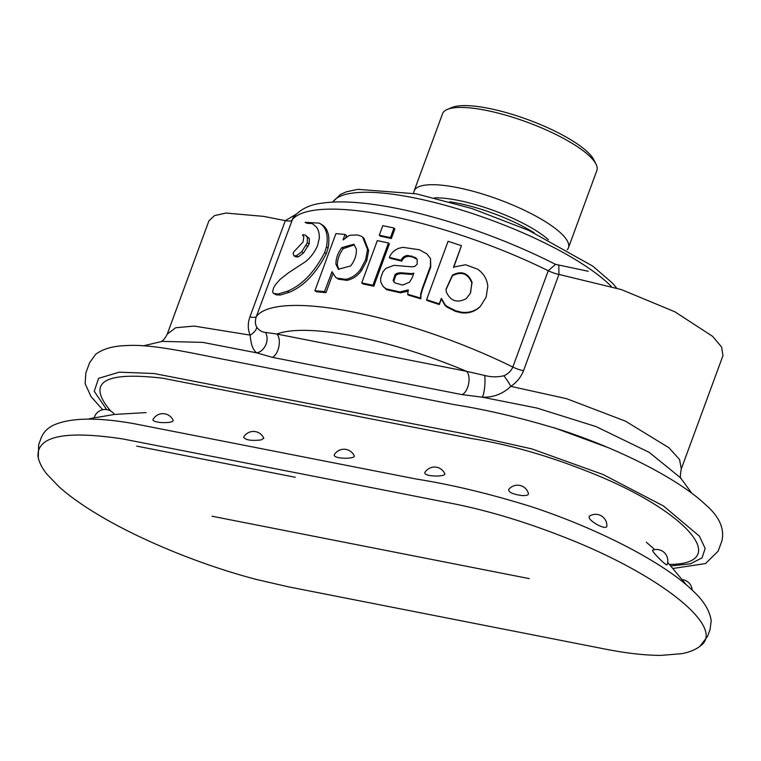 <?xml version="1.0" encoding="UTF-8"?>
<svg xmlns="http://www.w3.org/2000/svg" width="761" height="761" viewBox="0 0 761 761"><rect width="100%" height="100%" fill="white"/><g stroke="black" fill="none" stroke-linecap="round" stroke-linejoin="round"><path stroke-width="1.14" d="M453.623 266.921L461.442 245.66L448.077 241.285L426.588 299.691L439.287 303.848L441.266 298.455M441.456 298.464L445.185 304.895L447.259 306.54L455.763 310.792L461.832 312.257C469.128 313.028 475.33 311.04 480.429 306.303L486.146 297.104L487.801 286.26C487.04 279.144 483.663 273.456 477.661 269.204L465.646 264.761L453.746 267.035M446.298 291.901L446.06 289.113L452.453 275.073C461.632 270.459 468.167 272.885 472.077 282.35L470.308 293.365L466.274 298.607C457.161 303.373 450.493 301.147 446.298 291.901M441.475 299.168L445.128 305.561L447.173 307.197L455.563 311.411L461.546 312.838C468.795 313.57 474.931 311.563 479.963 306.816M426.588 299.691L426.778 300.443L439.306 304.543L439.287 303.848M439.306 304.543L441.285 299.149M453.632 267.615L461.442 245.66M446.07 289.494L452.443 275.748C461.537 271.125 467.996 273.513 471.81 282.94L470.593 292.681M411.539 273.618L400.267 272.714L397.118 273.285L395.121 274.502L393.133 280.476L395.045 282.94L402.655 285.061L409.475 282.245L412.11 277.965L413.87 273.17L411.539 273.618L412.015 274.455L400.885 273.58L397.765 274.169L395.796 275.387L393.798 281.361L394.15 282.264M272.4 357.356L256.818 352.866C253.08 350.364 250.864 344.448 250.179 335.125C247.744 329.523 247.658 323.473 249.893 316.947A12.499 3.234 -159.8 0 0 256.295 316.633A187.472 48.523 -159.8 0 1 512.819 367.04A12.499 3.234 20.2 0 0 523.511 370.721C520.962 377.209 516.729 382.412 510.802 386.341C502.878 393.941 493.375 397.556 482.284 397.175L462.117 394.636L272.4 357.356A12.499 6.345 101.1 0 0 278.906 346.417A12.499 6.345 101.1 0 0 276.823 334.031L466.541 371.311L484.681 375.468C491.121 377.171 497.513 377.275 503.868 375.763C508.072 374.022 511.059 371.121 512.819 367.04L548.243 270.735L555.549 264.352L588.243 271.268M462.117 394.636A12.499 6.345 101.1 0 0 468.633 383.706A12.499 6.345 101.1 0 0 466.541 371.311A168.723 43.672 -159.8 0 0 276.823 334.031L265.38 332.376C262.06 332.157 259.168 330.436 256.733 327.201C255.106 324.291 254.964 320.762 256.295 316.633L293.147 217.617C299.863 209.532 309.251 204.747 321.323 203.282C330.112 201.903 340.291 201.56 351.877 202.255C372.072 203.482 395.244 207.382 421.404 213.974C468.367 226.084 513.085 242.873 555.549 264.352M691.825 493.271L680.486 477.756L649.266 452.415L596.034 426.579L536.895 408.048L482.284 397.175A12.499 2.283 94.3 0 0 484.595 387.672A12.499 2.283 94.3 0 0 484.681 375.468M681.124 478.717C680.077 478.507 680.134 475.225 681.304 468.871L679.573 459.549L668.929 447.744L625.494 421.166L566.669 398.707L510.802 386.341A12.499 1.969 56.2 0 0 503.868 375.763M523.511 370.721L558.945 274.417L558.812 265.484M249.893 316.947L285.327 220.642L295.962 214.345M681.304 468.871L722.95 355.672L721.656 347.121L712.648 336.372L674.902 311.81L621.461 289.608L558.945 274.417A12.499 3.234 20.2 0 1 548.243 270.735A187.472 48.523 20.2 0 0 291.729 220.329A12.499 3.234 -159.8 0 1 285.327 220.642L263.639 216.381L225.95 213.051L214.431 215.629L208.904 220.89L167.258 334.089L175.743 327.734L194.16 326.069L250.179 335.125A12.499 6.697 156.7 0 0 256.733 327.201M143.42 345.836L162.103 341.375L202.73 342.374L256.818 352.866A12.499 9.57 111.5 0 0 265.855 344.685A12.499 9.57 111.5 0 0 265.38 332.376M294.031 472.391L446.707 502.403C483.425 509.29 522.056 520.657 562.588 536.515C658.836 573.642 726.394 627.169 700.662 645.708C695.877 649.618 689.495 652.272 681.523 653.689L661.1 655.383C645.318 655.402 626.731 653.309 605.328 649.114L288.524 586.855L257.17 579.644C202.578 565.509 141.194 540.491 98.702 515.035C82.511 505.38 69.289 495.972 59.044 486.812L46.944 474.208C42.216 468.367 39.258 462.602 38.05 456.914C36.442 436.224 64.599 430.222 122.492 438.888L294.031 472.391M295.249 477.271L136.742 446.117L295.249 477.271M529.256 578.617L212.053 516.234L529.256 578.617M97.798 417.285L114.388 414.441A11.244 11.244 0 0 0 94.212 417.779L97.798 417.285M160.457 422.517C168.438 422.897 172.699 422.212 173.223 420.481A11.244 11.244 0 0 0 152.999 419.539C152.723 420.852 155.215 421.841 160.457 422.517M243.644 437.185C245.461 440.086 251.263 441 261.052 439.934L263.772 438.279A11.244 11.244 0 0 0 243.634 437.175M437.727 476.044C442.626 475.72 445.004 474.997 444.862 473.865A11.244 11.244 0 0 0 424.733 472.771C425.057 474.95 429.394 476.044 437.727 476.044M521.96 495.544C526.393 495.744 528.553 495.107 528.429 493.613A11.244 11.244 0 0 0 508.624 489.589C508.633 492.357 513.085 494.336 521.96 495.544M597.347 524.767C602.959 527.563 606.127 528.096 606.85 526.374A11.244 11.244 0 0 0 589.337 516.243C588.263 518.108 590.936 520.943 597.347 524.767M106.692 409.608L94.231 391.316L98.597 378.341L119.277 372.167L154.122 373.527L464.8 433.875L531.73 448.876L602.997 474.484L663.554 506.017L699.426 536.191L705.143 548.443L702.089 557.842L690.446 563.796L670.955 565.946M652.719 550.174C650.588 550.365 666.817 566.888 667.093 564.662A11.244 11.244 0 0 0 652.719 550.174M344.876 458.284C351.125 458.17 354.274 457.437 354.322 456.067A11.244 11.244 0 0 0 334.184 454.973C334.136 456.828 337.694 457.932 344.876 458.284M669.594 564.453C731.112 563.891 689.266 513.019 595.815 474.75C551.763 456.695 510.155 444.586 470.983 438.431L162.711 378.217C103.658 371.349 86.288 382.26 110.621 410.959M554.17 427.758L607.792 447.487M361.732 282.94L362.769 283.91L373.794 286.212L389.356 243.92L388.462 242.978L372.9 285.27A189.974 49.17 20.2 0 0 361.732 282.94L377.294 240.647A189.974 49.17 20.2 0 1 388.462 242.978M305.085 222.307L312.276 223.572L316.291 226.949C318.383 229.489 319.392 233.218 319.325 238.117L317.527 245.727C314.607 252.167 310.726 257.389 305.884 261.413L288.819 272.581L280.134 279.316L275.263 284.985L273.551 287.886L272.609 291.786L273.389 293.327L277.936 294.079L287.268 291.254C301.813 285.375 314.283 272.476 324.671 252.566L326.469 246.992C328.324 236.081 326.564 228.528 321.18 224.324L319.411 223.154L305.085 222.307L307.14 223.344L311.439 223.544M275.52 294.345L280 295.116L289.218 292.3C303.696 286.336 316.053 273.437 326.317 253.622L328.124 248.038C330.017 237.185 328.314 229.632 323.006 225.38L319.411 223.154M389.356 257.389L401.095 260.252C402.417 257.285 404.69 255.696 407.934 255.477L415.344 257.494L417.152 259.311L417.171 264.219L414.774 266.436L411.948 266.835L393.96 265.332L385.817 268.443L382.973 271.763L380.671 278.022L380.709 281.912L382.964 286.298L385.932 288.79L399.867 291.967L408.305 289.893L407.677 294.231L420.557 298.055L420.738 293.736L422.384 288.143L430.479 266.141L430.488 258.521L426.845 253.87L419.349 249.741L402.988 247.344L398.735 248.295C394.331 250.046 391.202 253.071 389.356 257.389L390.174 258.312L401.751 261.137C403.054 258.179 405.318 256.59 408.533 256.343L412.595 256.999L416.942 259.216M407.677 294.231L408.115 295.049L420.823 298.826L421.014 294.507L422.669 288.923L430.774 266.921L430.488 258.521M382.964 286.298L386.655 289.694L400.41 292.814L407.335 291.368M345.798 237.432L346.502 235.491L345.037 234.455L335.905 233.627L314.902 290.721L324.509 291.615L332.024 271.782M331.996 271.639L335.62 277.308L338.341 279.163L346.911 280.352C352.704 279.154 357.565 275.901 361.504 270.583L366.745 260.738L368.647 250.531L363.834 238.088L361.494 236.291L357.565 234.978L350.764 235.168L348.747 235.777L343.163 239.905M314.902 290.721L316.49 291.777L325.974 292.643L332.842 273.989M379.282 235.235L380.319 236.205L391.344 238.507L394.864 228.937L393.979 228.005L382.802 225.665L379.282 235.235L390.45 237.575L393.979 228.005M302.545 235.292L303.867 236.776L302.973 242.112L293.708 251.929L293.08 253.632L293.974 255.848L296.029 256.885L298.35 256.857L303.591 252.89L309.204 243.9L309.289 238.393L305.304 235.12L302.992 234.645L302.459 235.244M295.924 256.838L293.889 255.791L296.343 255.81L301.641 251.843L307.292 242.845L307.349 237.346L305.304 235.111M461.546 312.838L461.832 312.257M391.344 238.507L390.45 237.575M373.794 286.212L372.9 285.27M354.445 244.785L343.23 248.666C339.292 254.022 337.342 259.549 337.38 265.237L338.873 269.423M335.934 264.2L338.398 269.251L350.593 265.96C354.835 260.538 356.738 254.859 356.3 248.923L353.827 244.233L341.784 247.639C337.817 252.994 335.877 258.512 335.934 264.2L337.38 265.237M335.62 277.308L336.971 278.136L345.656 279.344C351.487 278.174 356.395 274.93 360.391 269.603L365.641 259.758L367.534 249.551L362.664 237.128M343.059 239.848L345.037 234.455M325.974 292.643L324.509 291.615M368.647 250.531L367.534 249.551M366.745 260.738L365.641 259.758M346.911 280.352L345.656 279.344M273.389 293.327L276.195 294.764M401.751 261.137L401.095 260.252M395.796 275.387L395.121 274.502M430.774 266.921L430.479 266.141M420.823 298.826L420.557 298.055M400.41 292.814L399.867 291.967M412.595 256.999L412.043 256.143M411.416 255.962L411.977 256.818M567.192 249.789A82.217 21.279 -159.8 0 0 568.429 247.801L596.862 170.512A82.217 21.279 -159.8 0 0 596.015 164.129A82.217 21.279 -159.8 0 0 485.404 110.212A82.217 21.279 -159.8 0 0 447.335 109.422A82.217 21.279 -159.8 0 0 442.541 113.731L414.108 191.021A82.217 21.279 -159.8 0 0 413.765 193.332M568.429 247.801A82.217 21.279 -159.8 0 0 535.268 215.801A82.217 21.279 -159.8 0 0 456.971 187.501A82.217 21.279 -159.8 0 0 414.108 191.021M596.015 164.129L593.78 159.724A78.469 20.309 -159.8 0 0 488.22 108.271A78.469 20.309 -159.8 0 0 451.882 107.51L447.335 109.422M445.128 305.561L445.185 304.895M447.173 307.197L447.259 306.54M471.81 282.94L472.077 282.35M309.204 243.9L307.292 242.845M308.053 246.554L306.131 245.499M303.591 252.89L301.641 251.843M298.35 256.857L296.343 255.81M309.289 238.393L307.349 237.346M452.443 275.748L452.453 275.073M455.563 311.411L455.763 310.792M343.23 248.666L341.784 247.639M361.504 270.583L360.391 269.603M338.341 279.163L336.971 278.136M323.006 225.38L321.18 224.324M328.124 248.038L326.469 246.992M326.317 253.622L324.671 252.566M289.218 292.3L287.268 291.254M280 295.116L277.936 294.079M277.204 295.087L275.101 294.069M400.885 273.58L400.267 272.714M406.051 273.96L405.499 273.104M397.765 274.169L397.118 273.285M393.798 281.361L393.133 280.476M422.384 288.143L422.669 288.923M421.014 294.507L420.738 293.736M386.655 289.694L385.932 288.79M415.848 258.331L415.344 257.494M408.533 256.343L407.934 255.477M611.235 286.374A154.978 40.114 -159.8 0 0 412.538 197.537A154.978 40.114 -159.8 0 0 332.766 202.112M434.55 197.85A72.343 18.721 20.2 0 1 457.799 200.295A72.343 18.721 20.2 0 1 548.434 239.753M534.355 232.952A71.239 18.435 -159.8 0 0 457.371 203.12A71.239 18.435 -159.8 0 0 449.675 201.798M38.278 457.951L38.668 444.709L41.17 437.917C43.501 432.2 47.629 427.948 53.536 425.161C70.345 417.665 97.075 417.152 133.708 423.62L416.067 479.002C451.72 484.633 490.17 493.87 531.416 506.712C598.098 528.667 663.449 562.35 692.453 590.365C703.63 600.581 709.88 610.76 711.193 620.881L710.032 629.651L707.53 636.453L699.854 646.365M692.168 590.098A11.244 11.244 0 0 0 682.474 579.663M673.181 568.438L705.523 563.568L718.127 551.192L721.875 540.995C724.795 528.495 719.135 516.177 704.895 504.067C678.441 479.173 620.805 449.656 562.065 430.307C523.568 418.445 487.658 409.884 454.336 404.643L226.16 359.801C190.45 352.847 151.049 343.772 126.288 345.599C113.028 345.951 102.802 348.88 95.591 354.407L89.608 362.721L85.85 372.919L85.127 383.658L91.073 396.681L102.716 409.741M87.905 419.159L94.221 417.751M686.593 585.095L667.673 562.379M654.783 549.642L646.308 542.193M114.112 414.469L146.064 412.586M167.258 334.089C165.185 338.245 163.101 340.776 161.018 341.689M332.662 202.112L340.433 194.445L346.531 191.762L357.889 189.346L416.353 193.836L472.029 208.552L528.8 230.421L592.838 266.16L612.443 283.102L616.581 288.029"/></g></svg>
